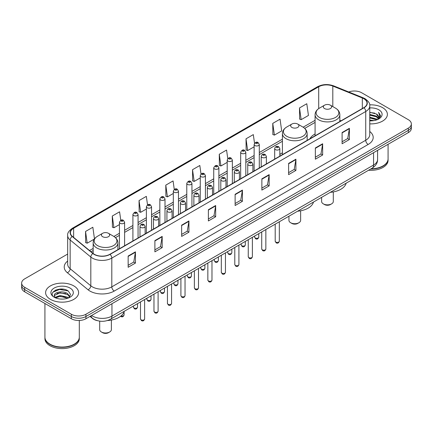 <?xml version="1.0" encoding="UTF-8"?>
<svg xmlns="http://www.w3.org/2000/svg" width="433" height="433" viewBox="0 0 433 433"><rect width="100%" height="100%" fill="white"/><g stroke="black" fill="none" stroke-linecap="round" stroke-linejoin="round"><path stroke-width="0.65" d="M282.408 152.822A18.224 10.522 0 0 0 279.837 154.532M315.083 133.959A18.224 10.522 0 0 0 309.958 138.76M97.49 320.685A10.316 5.954 180 0 1 92.57 318.504L90.004 316.393M63.489 289.222A13.753 7.94 0 0 0 55.44 290.18M67.662 254.057L24.67 278.879A10.316 5.954 0 0 0 21.65 283.09L21.65 287.582A10.316 5.954 0 0 0 24.67 291.793L71.353 318.742A10.316 5.954 0 0 0 85.94 318.742L408.33 132.612A10.316 5.954 0 0 0 411.35 128.401L411.35 126.155A10.316 5.954 0 0 1 408.33 130.365A10.316 5.954 0 0 0 411.35 126.155L411.35 123.908A10.316 5.954 0 0 0 408.33 119.697L361.647 92.749A10.316 5.954 0 0 0 348.733 91.964M21.65 283.09A10.316 5.954 0 0 0 24.67 287.301L71.353 314.25A10.316 5.954 0 0 0 85.94 314.25L85.94 316.496L408.33 130.365L85.94 316.496A10.316 5.954 0 0 1 71.353 316.496A10.316 5.954 0 0 0 85.94 316.496L85.94 318.742M24.67 287.301L24.67 289.547L71.353 316.496L24.67 289.547A10.316 5.954 0 0 1 21.65 285.336A10.316 5.954 0 0 0 24.67 289.547L24.67 291.793M382.555 107.628A16.503 9.526 0 0 0 369.685 104.862A16.503 9.526 0 0 1 382.555 107.628A16.503 9.526 0 0 1 387.389 114.366A16.503 9.526 0 0 0 382.555 107.628M73.783 285.894A16.503 9.526 0 0 0 55.797 283.832A16.503 9.526 0 0 0 45.611 292.632A16.503 9.526 0 0 0 50.445 299.371A16.503 9.526 0 0 0 68.43 301.438A16.503 9.526 0 0 0 78.617 292.632A16.503 9.526 0 0 0 73.783 285.894A16.503 9.526 0 0 0 55.797 283.832A16.503 9.526 0 0 0 45.611 292.632A16.503 9.526 0 0 0 50.445 299.371A16.503 9.526 0 0 0 68.43 301.438A16.503 9.526 0 0 0 78.617 292.632A16.503 9.526 0 0 0 73.783 285.894M363.785 98.697A11.004 6.354 180 0 1 367.011 103.189A11.004 6.354 180 0 1 363.785 107.682L109.863 254.285A11.004 6.354 180 0 1 93.068 253.435L72.403 236.396A11.004 6.354 180 0 1 70.417 232.754A11.004 6.354 180 0 1 73.637 228.261L318.71 86.768A11.004 6.354 180 0 1 332.804 86.053L362.318 97.988A11.004 6.354 180 0 1 363.785 98.697M363.98 98.589A11.28 6.511 0 0 0 362.475 97.858L332.961 85.923A11.28 6.511 0 0 0 318.52 86.654L73.442 228.148A11.28 6.511 0 0 0 72.181 236.488L92.846 253.527A11.28 6.511 0 0 0 110.058 254.398L363.98 107.795A11.28 6.511 0 0 0 363.98 98.589M128.146 256.055L128.146 267.285L135.442 263.069L135.442 251.844L128.146 256.055M128.146 265.288L133.765 262.046L135.41 252.217A2.75 1.586 -120 0 0 135.442 251.844M133.716 262.073L135.442 263.069M154.89 240.613L154.89 251.844L162.186 247.633L162.186 236.402L154.89 240.613M154.89 249.852L160.508 246.604L162.153 236.775A2.75 1.586 -120 0 0 162.186 236.402M160.459 246.637L162.186 247.633M181.633 225.171L181.633 236.402L188.929 232.191L188.929 220.96L181.633 225.171M181.633 234.41L187.251 231.168L188.902 221.333A2.75 1.586 -120 0 0 188.929 220.96M187.202 231.195L188.929 232.191M208.381 209.729L208.381 220.96L215.672 216.749L215.672 205.518L208.381 209.729M208.381 218.968L213.999 215.726L215.645 205.891A2.75 1.586 -120 0 0 215.672 205.518M213.945 215.753L215.672 216.749M342.102 132.53L342.102 143.756L349.393 139.545L349.393 128.32L342.102 132.53M342.102 141.764L347.721 138.522L349.366 128.688A2.75 1.586 -120 0 0 349.393 128.32M347.667 138.549L349.393 139.545M315.354 147.967L315.354 159.198L322.65 154.987L322.65 143.756L315.354 147.967M315.354 157.206L320.972 153.964L322.623 144.129A2.75 1.586 -120 0 0 322.65 143.756M320.923 153.991L322.65 154.987M288.611 163.409L288.611 174.64L295.907 170.429L295.907 159.198L288.611 163.409M288.611 172.648L294.229 169.406L295.874 159.571A2.75 1.586 -120 0 0 295.907 159.198M294.18 169.433L295.907 170.429M261.868 178.851L261.868 190.082L269.164 185.871L269.164 174.64L261.868 178.851M261.868 188.09L267.486 184.842L269.131 175.013A2.75 1.586 -120 0 0 269.164 174.64M267.437 184.875L269.164 185.871M235.124 194.293L235.124 205.518L242.415 201.307L242.415 190.082L235.124 194.293M235.124 203.526L240.743 200.284L242.388 190.455A2.75 1.586 -120 0 0 242.415 190.082M240.694 200.311L242.415 201.307M369.76 123.87A16.503 9.526 0 0 0 387.389 114.366A16.503 9.526 0 0 1 369.76 123.87M85.94 314.25L408.33 128.119A10.316 5.954 0 0 0 411.35 123.908M147.523 204.841L146.332 196.365L139.042 200.582L139.155 211.742M120.78 220.294L119.589 211.807L112.293 216.018L112.412 227.184M94.481 238.919L92.846 227.249L85.55 231.46L85.669 242.621M227.769 158.624L226.567 150.045L219.271 154.256L219.39 165.417M254.528 143.285L253.31 134.603L246.014 138.814L246.133 149.98M272.758 123.378L274.408 135.107L281.699 130.896L280.054 119.167L272.758 123.378L272.877 134.539M299.506 107.936L301.151 119.67L308.442 115.459L306.797 103.725L299.506 107.936L299.62 119.097M174.266 189.41L173.076 180.929L165.785 185.14L165.899 196.301M201.015 174.001L199.819 165.487L192.528 169.698L192.647 180.859M192.528 169.698L194.173 181.432L200.257 177.92M194.173 181.432L192.528 180.815M219.271 154.256L220.917 165.991L227.195 162.364M220.917 165.991L219.271 165.374M246.014 138.814L247.66 150.549L254.133 146.814M247.66 150.549L246.014 149.937M274.408 135.107L272.758 134.495M301.151 119.67L299.506 119.053M165.785 185.14L167.43 196.874L173.319 193.47M167.43 196.874L165.785 196.257M139.042 200.582L140.687 212.311L146.381 209.025M140.687 212.311L139.042 211.699M112.293 216.018L113.944 227.753L119.443 224.575M113.944 227.753L112.293 227.136M85.55 231.46L87.195 243.194L94.399 239.032M87.195 243.194L85.55 242.577M371.097 168.789A17.19 9.927 0 0 0 383.043 165.882A17.19 9.927 0 0 0 388.076 158.862L388.076 144.303M371.027 168.827A17.022 9.824 0 0 0 382.924 165.953A17.022 9.824 0 0 0 382.983 165.915M370.61 169.065A17.19 9.927 0 0 0 388.076 159.144A17.19 9.927 0 0 0 388.076 159.003M368.575 170.239A17.19 9.927 0 0 0 388.076 160.405L388.076 159.144M369.76 120.033L373.928 120.596M369.76 120.737L371.676 120.823M369.76 117.224L376.385 118.913L377.332 119.66M369.76 117.928L376.759 119.876M369.76 114.42L376.385 116.104L378.393 118.339M369.76 115.118L376.385 116.807L378.209 118.674M377.376 119.643A7.772 4.487 0 0 0 378.659 117.17A7.772 4.487 0 0 0 376.385 113.998L378.653 117.343M369.76 120.807A11.209 6.473 0 0 0 378.815 118.94A11.209 6.473 0 0 0 378.815 109.787A11.209 6.473 0 0 0 369.76 107.925M376.385 113.998L369.76 112.277M378.133 119.302L380.445 116.347L380.52 115.654L378.594 112.315L379.719 116.049L377.5 119.589M378.594 112.315L380.515 115.79M369.76 112.472L374.729 113.137M369.76 115.275L374.496 115.876M369.76 118.085L374.496 118.68M321.616 197.351L321.616 201.48A5.846 3.377 0 0 0 323.332 203.867L324.544 204.565A4.124 2.382 0 0 0 330.379 204.565L331.597 203.867A5.846 3.377 0 0 0 333.307 201.48L333.307 191.927M324.544 204.565L323.332 203.867A5.846 3.377 0 0 0 331.597 203.867M324.544 108.553A4.124 2.382 0 0 0 330.379 108.553A4.124 2.382 0 0 0 330.379 105.187L335.505 108.142A11.372 6.565 0 0 1 335.505 117.424A11.372 6.565 0 0 1 319.424 117.424A11.372 6.565 0 0 1 319.424 108.142C316.626 109.803 315.175 112.012 315.083 114.767A12.378 7.144 0 0 0 318.71 119.822A12.378 7.144 0 0 0 332.203 121.37A12.378 7.144 0 0 0 339.84 114.767C339.753 112.012 338.303 109.803 335.505 108.142L330.379 105.187A4.124 2.382 0 0 0 324.544 105.187A4.124 2.382 0 0 0 324.544 108.553M330.298 192.339A18.911 10.917 0 0 0 346.162 183.181M288.941 216.219L288.941 220.343A5.846 3.377 0 0 0 290.657 222.73L291.869 223.433A4.124 2.382 0 0 0 297.704 223.433L298.922 222.73A5.846 3.377 0 0 0 300.632 220.343L300.632 210.795M291.869 223.433L290.657 222.73A5.846 3.377 0 0 0 298.922 222.73M291.869 127.421A4.124 2.382 0 0 0 297.704 127.421A4.124 2.382 0 0 0 297.704 124.049L302.829 127.01A11.372 6.565 0 0 1 302.829 136.292A11.372 6.565 0 0 1 286.749 136.292A11.372 6.565 0 0 1 286.749 127.01C283.945 128.671 282.5 130.88 282.408 133.635A12.378 7.144 0 0 0 286.034 138.69A12.378 7.144 0 0 0 299.522 140.238A12.378 7.144 0 0 0 307.165 133.635C307.073 130.88 305.628 128.671 302.829 127.01L297.704 124.049A4.124 2.382 0 0 0 291.869 124.049A4.124 2.382 0 0 0 291.869 127.421M297.623 211.207A18.911 10.917 0 0 0 313.487 202.049M99.693 321.134L99.693 329.605A5.846 3.377 0 0 0 101.403 331.992L102.621 332.696A4.124 2.382 0 0 0 108.456 332.696L109.668 331.992A5.846 3.377 0 0 0 111.384 329.605L111.384 320.057M102.621 332.696L101.403 331.992A5.846 3.377 0 0 0 109.668 331.992M102.621 236.683A4.124 2.382 0 0 0 108.456 236.683A4.124 2.382 0 0 0 108.456 233.311L113.576 236.272A11.372 6.565 0 0 1 113.576 245.554A11.372 6.565 0 0 1 97.495 245.554A11.372 6.565 0 0 1 97.495 236.272C94.697 237.934 93.247 240.142 93.16 242.897A12.378 7.144 0 0 0 96.781 247.952A12.378 7.144 0 0 0 110.274 249.5A12.378 7.144 0 0 0 117.917 242.897C117.825 240.142 116.374 237.934 113.576 236.272L108.456 233.311A4.124 2.382 0 0 0 102.621 233.311A4.124 2.382 0 0 0 102.621 236.683M107.492 320.534A18.911 10.917 0 0 0 124.233 311.311M74.211 344.186A17.022 9.824 0 0 1 74.146 344.219A17.022 9.824 0 0 1 50.076 344.219L49.957 344.148A17.19 9.927 0 0 0 74.27 344.148A17.19 9.927 0 0 0 79.304 337.134L79.304 320.474M44.924 337.269A17.19 9.927 0 0 0 44.924 337.41A17.19 9.927 0 0 0 49.957 344.43A17.19 9.927 0 0 0 68.69 346.584A17.19 9.927 0 0 0 79.304 337.41A17.19 9.927 0 0 0 79.304 337.269M44.924 337.41L44.924 338.676A17.19 9.927 0 0 0 49.957 345.696A17.19 9.927 0 0 0 68.69 347.845A17.19 9.927 0 0 0 79.304 338.676L79.304 337.41M60.236 299.014L62.855 299.089M55.094 297.368L60.1 295.458L67.608 297.217L68.517 297.947M55.554 297.85L60.1 296.351L67.775 298.218M55.175 297.72L54.369 295.836A7.772 4.487 0 0 0 55.624 297.915M69.843 296.735L67.608 293.65C62.942 290.17 53.346 292.318 54.369 295.836L54.342 295.49M54.39 295.945L54.607 295.366L60.1 292.784L67.608 294.543L69.664 296.968M68.782 297.834L70.541 294.386L68.317 291.041C60.452 285.385 46.472 292.838 54.547 297.406L54.948 297.65M70.043 288.059A11.209 6.473 0 0 0 54.185 288.059A11.209 6.473 0 0 0 54.185 297.211A11.209 6.473 0 0 0 70.043 297.211A11.209 6.473 0 0 0 70.043 288.059M44.924 303.484L44.924 337.134A17.19 9.927 0 0 0 49.957 344.148L50.076 344.219M52.907 292.161L59.489 289.46L68.165 290.938M57.021 293.477L59.489 293.027L65.686 293.558M57.021 297.043L59.489 296.594L65.686 297.125M91.579 315.484A13.753 7.94 0 0 0 92.505 316.074A13.753 7.94 0 0 0 111.952 316.074L373.56 165.038A13.753 7.94 0 0 0 377.592 159.425C377.69 162.835 375.871 165.758 372.136 168.188L110.529 319.224A6.879 3.973 60 0 0 111.952 316.074L111.952 303.722M373.56 152.687L373.56 165.038A6.879 3.973 60 0 1 372.136 168.188M91.022 315.809A6.879 4.601 129.5 0 0 92.224 318.044L90.134 316.323M408.33 132.612L408.33 128.119M71.353 318.742L71.353 314.25M369.76 131.486A17.19 9.927 180 0 1 368.164 144.46L114.242 291.063A3.437 1.986 60 0 1 111.806 286.852L365.733 140.249A13.753 7.94 0 0 0 369.76 134.636L369.76 105.885A13.753 7.94 180 0 1 365.733 111.503A3.437 1.986 -120 0 0 363.98 107.795M114.242 291.063A17.19 9.927 180 0 1 89.929 291.063A17.19 9.927 180 0 1 88.002 289.737L67.332 272.698A17.19 9.927 180 0 1 67.662 261.045M92.359 286.852A13.753 7.94 0 0 0 111.806 286.852L111.806 258.1A13.753 7.94 180 0 1 90.816 257.04L70.151 240.001A13.753 7.94 180 0 1 67.662 235.449L67.662 264.195A13.753 7.94 0 0 0 70.151 268.747L90.816 285.791A13.753 7.94 0 0 0 92.359 286.852M369.76 105.885C370.22 103.736 368.64 101.344 365.019 98.697L363.211 97.82A3.437 1.613 112 0 0 362.475 97.858M363.211 97.82L333.697 85.886C328.003 83.872 322.596 84.164 317.481 86.768A3.437 1.986 60 0 1 318.52 86.654M73.442 228.148A3.437 1.986 -120 0 0 72.403 228.256C68.836 230.821 67.256 233.219 67.662 235.449M72.181 236.488A3.437 2.3 129.5 0 0 70.151 240.001L70.151 268.747A3.437 2.3 -50.5 0 1 67.332 272.698M333.697 85.886A3.437 1.613 112 0 0 332.961 85.923M92.846 253.527A3.437 2.3 129.5 0 0 90.816 257.04L90.816 285.791A3.437 2.3 -50.5 0 1 88.002 289.737M110.058 254.398A3.437 1.986 60 0 1 111.806 258.1L365.733 111.503L365.733 140.249A3.437 1.986 60 0 0 368.164 144.46M73.637 228.261L73.637 237.414M362.318 97.988L362.318 108.531M332.804 86.053L332.804 106.583M341.025 120.823L339.84 120.342M318.71 86.768L318.71 108.586M315.083 120.304L303.143 127.199M282.408 139.172L259.291 152.513M254.133 155.496L245.825 160.291M240.667 163.268L232.353 168.069M227.195 171.046L218.887 175.847M213.729 178.824L205.415 183.619M200.257 186.601L191.943 191.397M186.785 194.374L178.477 199.175M173.319 202.151L165.005 206.952M159.847 209.929L151.539 214.73M146.381 217.707L138.067 222.502M132.909 225.479L124.601 230.28M119.443 233.257L113.895 236.461M93.16 248.434L89.539 250.523M235.124 194.644L242.388 190.455M261.868 179.208L269.131 175.013M288.611 163.766L295.874 159.571M315.354 148.324L322.623 144.129M342.102 132.882L349.366 128.688M208.381 210.086L215.645 205.891M181.633 225.528L188.902 221.333M154.89 240.97L162.153 236.775M128.146 256.406L135.41 252.217M279.323 241.219C278.641 243.07 277.585 243.617 276.157 242.848L275.193 241.219A2.062 1.191 0 0 0 275.799 242.058A2.062 1.191 0 0 0 278.046 242.318A2.062 1.191 0 0 0 279.323 241.219L279.323 221.772M275.437 149.623A2.576 1.488 180 0 1 274.679 148.573C275.339 146.457 276.687 145.845 278.728 146.733L279.837 148.573A2.576 1.488 180 0 1 278.246 149.948A2.576 1.488 180 0 1 275.437 149.623M277.867 146.819A0.861 0.498 0 0 0 276.649 146.819A0.861 0.498 0 0 0 276.649 147.518A0.861 0.498 0 0 0 277.867 147.518A0.861 0.498 0 0 0 277.867 146.819M265.851 248.991C265.175 250.848 264.119 251.394 262.685 250.62L261.727 248.991A2.062 1.191 0 0 0 262.328 249.836A2.062 1.191 0 0 0 264.579 250.095A2.062 1.191 0 0 0 265.851 248.991L265.851 229.55M261.965 157.401A2.576 1.488 180 0 1 261.207 156.351C261.868 154.235 263.215 153.618 265.256 154.511L266.365 156.351A2.576 1.488 180 0 1 264.774 157.726A2.576 1.488 180 0 1 261.965 157.401M264.395 154.592A0.861 0.498 0 0 0 263.183 154.592A0.861 0.498 0 0 0 263.183 155.295A0.861 0.498 0 0 0 264.395 155.295A0.861 0.498 0 0 0 264.395 154.592M252.385 256.769C251.703 258.625 250.647 259.167 249.219 258.398L248.255 256.769A2.062 1.191 0 0 0 248.861 257.613A2.062 1.191 0 0 0 251.108 257.873A2.062 1.191 0 0 0 252.385 256.769L252.385 237.327M248.493 165.179A2.576 1.488 180 0 1 247.741 164.123C248.401 162.007 249.749 161.395 251.784 162.283L252.899 164.123A2.576 1.488 180 0 1 251.308 165.498A2.576 1.488 180 0 1 248.493 165.179M250.929 162.37A0.861 0.498 0 0 0 249.711 162.37A0.861 0.498 0 0 0 249.711 163.073A0.861 0.498 0 0 0 250.929 163.073A0.861 0.498 0 0 0 250.929 162.37M238.913 264.547C238.231 266.403 237.176 266.945 235.747 266.176L234.789 264.547A2.062 1.191 0 0 0 235.39 265.391A2.062 1.191 0 0 0 237.641 265.646A2.062 1.191 0 0 0 238.913 264.547L238.913 245.105M235.027 172.956A2.576 1.488 180 0 1 234.269 171.901C234.93 169.785 236.277 169.173 238.318 170.061L239.427 171.901A2.576 1.488 180 0 1 237.836 173.276A2.576 1.488 180 0 1 235.027 172.956M237.457 170.147A0.861 0.498 0 0 0 236.239 170.147A0.861 0.498 0 0 0 236.239 170.851A0.861 0.498 0 0 0 237.457 170.851A0.861 0.498 0 0 0 237.457 170.147M225.441 272.325C224.765 274.181 223.709 274.722 222.275 273.954L221.317 272.325A2.062 1.191 0 0 0 221.923 273.163A2.062 1.191 0 0 0 224.17 273.423A2.062 1.191 0 0 0 225.441 272.325L225.441 252.877M221.555 180.729A2.576 1.488 180 0 1 220.803 179.679C221.463 177.562 222.811 176.951 224.846 177.839L225.961 179.679A2.576 1.488 180 0 1 224.37 181.054A2.576 1.488 180 0 1 221.555 180.729M223.991 177.925A0.861 0.498 0 0 0 222.773 177.925A0.861 0.498 0 0 0 222.773 178.623A0.861 0.498 0 0 0 223.991 178.623A0.861 0.498 0 0 0 223.991 177.925M211.975 280.097C211.293 281.953 210.238 282.5 208.809 281.726L207.851 280.097A2.062 1.191 0 0 0 208.452 280.941A2.062 1.191 0 0 0 210.703 281.201A2.062 1.191 0 0 0 211.975 280.097L211.975 260.655M208.089 188.507A2.576 1.488 180 0 1 207.331 187.457C207.992 185.34 209.339 184.723 211.38 185.616L212.489 187.457A2.576 1.488 180 0 1 210.898 188.831A2.576 1.488 180 0 1 208.089 188.507M210.519 185.697A0.861 0.498 0 0 0 209.301 185.697A0.861 0.498 0 0 0 209.301 186.401A0.861 0.498 0 0 0 210.519 186.401A0.861 0.498 0 0 0 210.519 185.697M198.503 287.875C197.827 289.731 196.771 290.272 195.337 289.504L194.379 287.875A2.062 1.191 0 0 0 194.985 288.719A2.062 1.191 0 0 0 197.231 288.979A2.062 1.191 0 0 0 198.503 287.875L198.503 268.433M194.617 196.284A2.576 1.488 180 0 1 193.865 195.229C194.52 193.113 195.873 192.501 197.908 193.389L199.023 195.229A2.576 1.488 180 0 1 197.426 196.604A2.576 1.488 180 0 1 194.617 196.284M197.047 193.475A0.861 0.498 0 0 0 195.835 193.475A0.861 0.498 0 0 0 195.835 194.179A0.861 0.498 0 0 0 197.047 194.179A0.861 0.498 0 0 0 197.047 193.475M185.037 295.652C184.355 297.509 183.3 298.05 181.871 297.282L180.907 295.652A2.062 1.191 0 0 0 181.514 296.497A2.062 1.191 0 0 0 183.76 296.751A2.062 1.191 0 0 0 185.037 295.652L185.037 276.211M181.151 204.062A2.576 1.488 180 0 1 180.393 203.007C181.054 200.89 182.401 200.279 184.442 201.166L185.551 203.007A2.576 1.488 180 0 1 183.96 204.381A2.576 1.488 180 0 1 181.151 204.062M183.581 201.253A0.861 0.498 0 0 0 182.363 201.253A0.861 0.498 0 0 0 182.363 201.957A0.861 0.498 0 0 0 183.581 201.957A0.861 0.498 0 0 0 183.581 201.253M171.565 303.43C170.889 305.287 169.833 305.828 168.399 305.059L167.441 303.43A2.062 1.191 0 0 0 168.042 304.269A2.062 1.191 0 0 0 170.293 304.529A2.062 1.191 0 0 0 171.565 303.43L171.565 283.983M167.679 211.834A2.576 1.488 180 0 1 166.927 210.784C167.582 208.668 168.93 208.056 170.97 208.944L172.08 210.784A2.576 1.488 180 0 1 170.488 212.159A2.576 1.488 180 0 1 167.679 211.834M170.109 209.031A0.861 0.498 0 0 0 168.897 209.031A0.861 0.498 0 0 0 168.897 209.729A0.861 0.498 0 0 0 170.109 209.729A0.861 0.498 0 0 0 170.109 209.031M158.099 311.208C157.417 313.059 156.362 313.606 154.933 312.837L153.969 311.208A2.062 1.191 0 0 0 154.576 312.047A2.062 1.191 0 0 0 156.822 312.307A2.062 1.191 0 0 0 158.099 311.208L158.099 291.761M154.213 219.612A2.576 1.488 180 0 1 153.455 218.562C154.116 216.446 155.463 215.829 157.504 216.722L158.613 218.562A2.576 1.488 180 0 1 157.022 219.937A2.576 1.488 180 0 1 154.213 219.612M156.643 216.803A0.861 0.498 0 0 0 155.425 216.803A0.861 0.498 0 0 0 155.425 217.507A0.861 0.498 0 0 0 156.643 217.507A0.861 0.498 0 0 0 156.643 216.803M144.627 318.98C143.951 320.837 142.895 321.378 141.461 320.609L140.503 318.98A2.062 1.191 0 0 0 141.104 319.825A2.062 1.191 0 0 0 143.355 320.084A2.062 1.191 0 0 0 144.627 318.98L144.627 299.539M140.741 227.39A2.576 1.488 180 0 1 139.983 226.335C140.644 224.218 141.992 223.607 144.032 224.494L145.142 226.335A2.576 1.488 180 0 1 143.55 227.715A2.576 1.488 180 0 1 140.741 227.39M143.171 224.581A0.861 0.498 0 0 0 141.959 224.581A0.861 0.498 0 0 0 141.959 225.284A0.861 0.498 0 0 0 143.171 225.284A0.861 0.498 0 0 0 143.171 224.581M255.254 237.977A2.062 1.191 0 0 0 257.505 238.231A2.062 1.191 0 0 0 258.777 237.132C258.095 238.989 257.04 239.53 255.611 238.762L254.653 237.132A2.062 1.191 0 0 0 255.254 237.977M259.291 168.015L259.291 144.487A2.576 1.488 180 0 1 257.7 145.861A2.576 1.488 180 0 1 254.891 145.542A2.576 1.488 180 0 1 254.133 144.487L254.133 170.992M256.103 143.437A0.861 0.498 0 0 0 257.321 143.437A0.861 0.498 0 0 0 257.321 142.733A0.861 0.498 0 0 0 256.103 142.733A0.861 0.498 0 0 0 256.103 143.437M241.787 245.749A2.062 1.191 0 0 0 244.033 246.009A2.062 1.191 0 0 0 245.305 244.91C244.629 246.767 243.573 247.308 242.139 246.539L241.181 244.91A2.062 1.191 0 0 0 241.787 245.749M245.825 175.787L245.825 152.264A2.576 1.488 180 0 1 244.234 153.639A2.576 1.488 180 0 1 241.419 153.314A2.576 1.488 180 0 1 240.667 152.264L240.667 178.764M242.637 151.209A0.861 0.498 0 0 0 243.849 151.209A0.861 0.498 0 0 0 243.849 150.511A0.861 0.498 0 0 0 242.637 150.511A0.861 0.498 0 0 0 242.637 151.209M228.315 253.527A2.062 1.191 0 0 0 230.562 253.787A2.062 1.191 0 0 0 231.839 252.688C231.157 254.539 230.102 255.086 228.673 254.317L227.709 252.688A2.062 1.191 0 0 0 228.315 253.527M232.353 183.565L232.353 160.042A2.576 1.488 180 0 1 230.762 161.417A2.576 1.488 180 0 1 227.953 161.092A2.576 1.488 180 0 1 227.195 160.042L227.195 186.542M229.165 158.987A0.861 0.498 0 0 0 230.383 158.987A0.861 0.498 0 0 0 230.383 158.283A0.861 0.498 0 0 0 229.165 158.283A0.861 0.498 0 0 0 229.165 158.987M214.849 261.305A2.062 1.191 0 0 0 217.095 261.564A2.062 1.191 0 0 0 218.367 260.46C217.691 262.317 216.635 262.858 215.201 262.089L214.243 260.46A2.062 1.191 0 0 0 214.849 261.305M218.887 191.343L218.887 167.815A2.576 1.488 180 0 1 217.29 169.195A2.576 1.488 180 0 1 214.481 168.87A2.576 1.488 180 0 1 213.729 167.815L213.729 194.32M215.699 166.765A0.861 0.498 0 0 0 216.911 166.765A0.861 0.498 0 0 0 216.911 166.061A0.861 0.498 0 0 0 215.699 166.061A0.861 0.498 0 0 0 215.699 166.765M201.377 269.082A2.062 1.191 0 0 0 203.624 269.337A2.062 1.191 0 0 0 204.901 268.238C204.219 270.095 203.164 270.636 201.735 269.867L200.771 268.238A2.062 1.191 0 0 0 201.377 269.082M205.415 199.12L205.415 175.592A2.576 1.488 180 0 1 203.824 176.967A2.576 1.488 180 0 1 201.015 176.648A2.576 1.488 180 0 1 200.257 175.592L200.257 202.097M202.227 174.542A0.861 0.498 0 0 0 203.445 174.542A0.861 0.498 0 0 0 203.445 173.839A0.861 0.498 0 0 0 202.227 173.839A0.861 0.498 0 0 0 202.227 174.542M187.906 276.855A2.062 1.191 0 0 0 190.157 277.115A2.062 1.191 0 0 0 191.429 276.016C190.753 277.872 189.697 278.414 188.263 277.645L187.305 276.016A2.062 1.191 0 0 0 187.906 276.855M191.943 206.893L191.943 183.37A2.576 1.488 180 0 1 190.352 184.745A2.576 1.488 180 0 1 187.543 184.42A2.576 1.488 180 0 1 186.785 183.37L186.785 209.87M188.761 182.315A0.861 0.498 0 0 0 189.973 182.315A0.861 0.498 0 0 0 189.973 181.616A0.861 0.498 0 0 0 188.761 181.616A0.861 0.498 0 0 0 188.761 182.315M174.439 284.633A2.062 1.191 0 0 0 176.686 284.892A2.062 1.191 0 0 0 177.963 283.794C177.281 285.645 176.226 286.191 174.797 285.423L173.833 283.794A2.062 1.191 0 0 0 174.439 284.633M178.477 214.671L178.477 191.148A2.576 1.488 180 0 1 176.886 192.523A2.576 1.488 180 0 1 174.071 192.198A2.576 1.488 180 0 1 173.319 191.148L173.319 217.647M175.289 190.092A0.861 0.498 0 0 0 176.507 190.092A0.861 0.498 0 0 0 176.507 189.389A0.861 0.498 0 0 0 175.289 189.389A0.861 0.498 0 0 0 175.289 190.092M160.968 292.41A2.062 1.191 0 0 0 163.219 292.67A2.062 1.191 0 0 0 164.491 291.566C163.809 293.422 162.754 293.964 161.325 293.195L160.367 291.566A2.062 1.191 0 0 0 160.968 292.41M165.005 222.448L165.005 198.92A2.576 1.488 180 0 1 163.414 200.3A2.576 1.488 180 0 1 160.605 199.976A2.576 1.488 180 0 1 159.847 198.92L159.847 225.425M161.823 197.87A0.861 0.498 0 0 0 163.035 197.87A0.861 0.498 0 0 0 163.035 197.167A0.861 0.498 0 0 0 161.823 197.167A0.861 0.498 0 0 0 161.823 197.87M147.501 300.188A2.062 1.191 0 0 0 149.748 300.442A2.062 1.191 0 0 0 151.02 299.344C150.343 301.2 149.288 301.741 147.859 300.973L146.895 299.344A2.062 1.191 0 0 0 147.501 300.188M151.539 230.226L151.539 206.698A2.576 1.488 180 0 1 149.948 208.073A2.576 1.488 180 0 1 147.133 207.753A2.576 1.488 180 0 1 146.381 206.698L146.381 233.203M148.351 205.648A0.861 0.498 0 0 0 149.569 205.648A0.861 0.498 0 0 0 149.569 204.944A0.861 0.498 0 0 0 148.351 204.944A0.861 0.498 0 0 0 148.351 205.648M134.03 307.96A2.062 1.191 0 0 0 136.281 308.22A2.062 1.191 0 0 0 137.553 307.121C136.871 308.978 135.816 309.519 134.387 308.751L133.429 307.121A2.062 1.191 0 0 0 134.03 307.96M138.067 237.998L138.067 214.476A2.576 1.488 180 0 1 136.476 215.851A2.576 1.488 180 0 1 133.667 215.526A2.576 1.488 180 0 1 132.909 214.476L132.909 240.975M134.88 213.42A0.861 0.498 0 0 0 136.097 213.42A0.861 0.498 0 0 0 136.097 212.722A0.861 0.498 0 0 0 134.88 212.722A0.861 0.498 0 0 0 134.88 213.42M121.023 315.938A2.062 1.191 0 0 0 124.082 314.899C123.405 316.75 122.35 317.297 120.915 316.528L120.585 316.285M124.601 245.776L124.601 222.253A2.576 1.488 180 0 1 123.004 223.628A2.576 1.488 180 0 1 120.195 223.304A2.576 1.488 180 0 1 119.443 222.253L119.443 248.753M121.413 221.198A0.861 0.498 0 0 0 122.626 221.198A0.861 0.498 0 0 0 122.626 220.5A0.861 0.498 0 0 0 121.413 220.5A0.861 0.498 0 0 0 121.413 221.198M110.529 319.224C104.997 322.006 99.46 322.006 93.929 319.224L92.224 318.044M377.592 159.425L377.592 150.359M317.481 86.768L72.403 228.256M315.083 122.398L304.713 128.385M282.408 141.261L259.291 154.608M254.133 157.585L245.825 162.386M240.667 165.363L232.353 170.164M227.195 173.14L218.887 177.936M213.729 180.918L205.415 185.714M200.257 188.691L191.943 193.491M186.785 196.468L178.477 201.269M173.319 204.246L165.005 209.047M159.847 212.024L151.539 216.819M146.381 219.796L138.067 224.597M132.909 227.574L124.601 232.375M119.443 235.352L115.465 237.647M93.16 250.528L91.033 251.752M339.84 121.505L339.84 114.767M315.083 135.8L315.083 114.767M324.544 105.187L319.424 108.142M307.165 140.373L307.165 133.635M282.408 154.668L282.408 133.635M291.869 124.049L286.749 127.01M117.917 249.635L117.917 242.897M93.16 253.505L93.16 242.897M102.621 233.311L97.495 236.272M275.193 241.219L275.193 224.153M274.679 159.127L274.679 148.573M279.837 156.151L279.837 148.573M261.727 248.991L261.727 231.931M261.207 166.905L261.207 156.351M266.365 163.928L266.365 156.351M248.255 256.769L248.255 239.709M247.741 174.683L247.741 164.123M252.899 171.706L252.899 164.123M234.789 264.547L234.789 247.487M234.269 182.455L234.269 171.901M239.427 179.479L239.427 171.901M221.317 272.325L221.317 255.259M220.803 190.233L220.803 179.679M225.961 187.256L225.961 179.679M207.851 280.097L207.851 263.037M207.331 198.011L207.331 187.457M212.489 195.034L212.489 187.457M194.379 287.875L194.379 270.814M193.865 205.789L193.865 195.229M199.023 202.812L199.023 195.229M180.907 295.652L180.907 278.592M180.393 213.566L180.393 203.007M185.551 210.584L185.551 203.007M167.441 303.43L167.441 286.365M166.927 221.339L166.927 210.784M172.08 218.362L172.08 210.784M153.969 311.208L153.969 294.142M153.455 229.117L153.455 218.562M158.613 226.14L158.613 218.562M140.503 318.98L140.503 301.92M139.983 236.894L139.983 226.335M145.142 233.917L145.142 226.335M258.777 237.132L258.777 233.636M259.291 144.487L258.182 142.646C256.682 141.569 255.335 142.181 254.133 144.487M254.653 237.132L254.653 236.017M245.305 244.91L245.305 241.408M245.825 152.264L244.71 150.424C243.216 149.342 241.868 149.959 240.667 152.264M241.181 244.91L241.181 243.795M231.839 252.688L231.839 249.186M232.353 160.042L231.244 158.202C229.744 157.119 228.397 157.731 227.195 160.042M227.709 252.688L227.709 251.568M218.367 260.46L218.367 256.964M218.887 167.815L217.772 165.974C216.278 164.897 214.93 165.509 213.729 167.815M214.243 260.46L214.243 259.345M204.901 268.238L204.901 264.742M205.415 175.592L204.306 173.752C202.806 172.675 201.459 173.287 200.257 175.592M200.771 268.238L200.771 267.123M191.429 276.016L191.429 272.514M191.943 183.37L190.834 181.53C189.34 180.447 187.987 181.064 186.785 183.37M187.305 276.016L187.305 274.901M177.963 283.794L177.963 280.292M178.477 191.148L177.362 189.308C175.868 188.225 174.521 188.842 173.319 191.148M173.833 283.794L173.833 282.673M164.491 291.566L164.491 288.069M165.005 198.92L163.896 197.085C162.402 196.003 161.049 196.614 159.847 198.92M160.367 291.566L160.367 290.451M151.02 299.344L151.02 295.847M151.539 206.698L150.424 204.858C148.93 203.781 147.583 204.392 146.381 206.698M146.895 299.344L146.895 298.229M137.553 307.121L137.553 303.625M138.067 214.476L136.958 212.635C135.459 211.553 134.111 212.17 132.909 214.476M133.429 307.121L133.429 306.007M124.082 314.899L124.082 311.809M124.601 222.253L123.486 220.413C121.992 219.331 120.645 219.948 119.443 222.253"/></g></svg>
